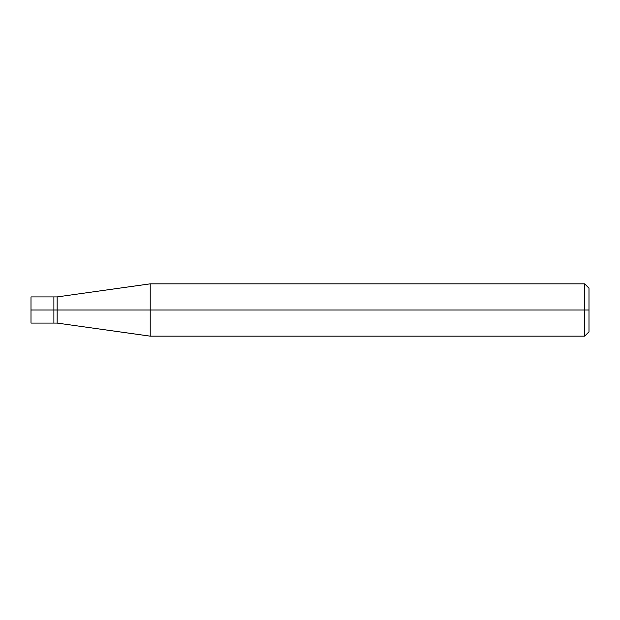 <?xml version="1.0" encoding="UTF-8"?>
<svg xmlns="http://www.w3.org/2000/svg" width="620" height="620" viewBox="0 0 620 620"><rect width="100%" height="100%" fill="white"/><g stroke="black" fill="none" stroke-linecap="round" stroke-linejoin="round"><path stroke-width="0.46" stroke-dasharray="3.1 2.33" d="M31 310L31 296.918L31 310L53.886 310L53.886 296.918L53.886 323.082L53.886 310L31 310L31 323.082L31 310M53.886 310L53.886 296.918L53.886 310L57.156 310L57.156 296.918L57.156 310L57.156 296.918L57.156 310L150.21 310L150.21 283.844L150.21 310L150.21 283.844L150.21 310L584.644 310L584.644 283.844L584.644 310L584.644 283.844L584.644 310L589 310L589 288.207L589 331.793L589 310L584.644 310L584.644 336.156L584.644 310L150.21 310L150.21 336.156L150.21 310L57.156 310L57.156 323.082L57.156 310L53.886 310L53.886 323.082L53.886 310M57.156 310L57.156 323.082L57.156 310M150.21 310L150.21 336.156L150.21 310M584.644 310L584.644 336.156L584.644 310"/><path stroke-width="0.93" d="M53.886 310L53.886 323.082L53.886 296.918L53.886 310L31 310L31 296.918L31 323.082L31 310L53.886 310L53.886 323.082L53.886 296.918L53.886 323.082L53.886 310L57.156 310L57.156 296.918L57.156 310L53.886 310M589 310L589 331.793L589 288.207L589 310L584.644 310L584.644 283.844L584.644 310L150.21 310L150.21 283.844L150.21 310L57.156 310L57.156 296.918L57.156 323.082L57.156 310L57.156 323.082L57.156 310L150.21 310L150.21 283.844L150.21 336.156L150.21 310L150.21 336.156L150.21 310L584.644 310L584.644 283.844L584.644 336.156L584.644 310L584.644 336.156L584.644 310L589 310L589 331.793L589 310M31 296.918L57.156 296.918L150.21 283.844L584.637 283.844M31 323.082L57.156 323.082L150.21 336.156L584.637 336.156M584.644 283.844L589 288.199M584.644 336.156L589 331.801"/></g></svg>
